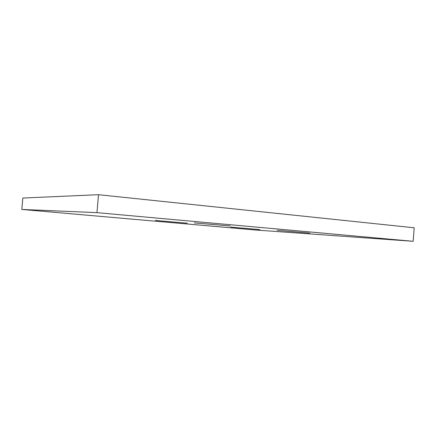 <?xml version="1.0" encoding="UTF-8"?>
<svg xmlns="http://www.w3.org/2000/svg" width="436" height="436" viewBox="0 0 436 436"><rect width="100%" height="100%" fill="white"/><g stroke="black" fill="none" stroke-linecap="round" stroke-linejoin="round"><path stroke-width="0.65" d="M230.731 227.123L259.861 229.619L230.731 227.123M277.209 230.306L309.854 233.097L277.209 230.306M155.412 220.453L187.311 223.205L155.412 220.453M194.325 222.894L230.306 225.995L194.325 222.894M98.52 194.696L22.825 198.042L21.8 209.444L96.95 212.643L98.52 194.696L414.2 227.788L413.159 241.304L255.567 230.006L21.8 209.444M96.95 212.643L413.159 241.304"/></g></svg>
